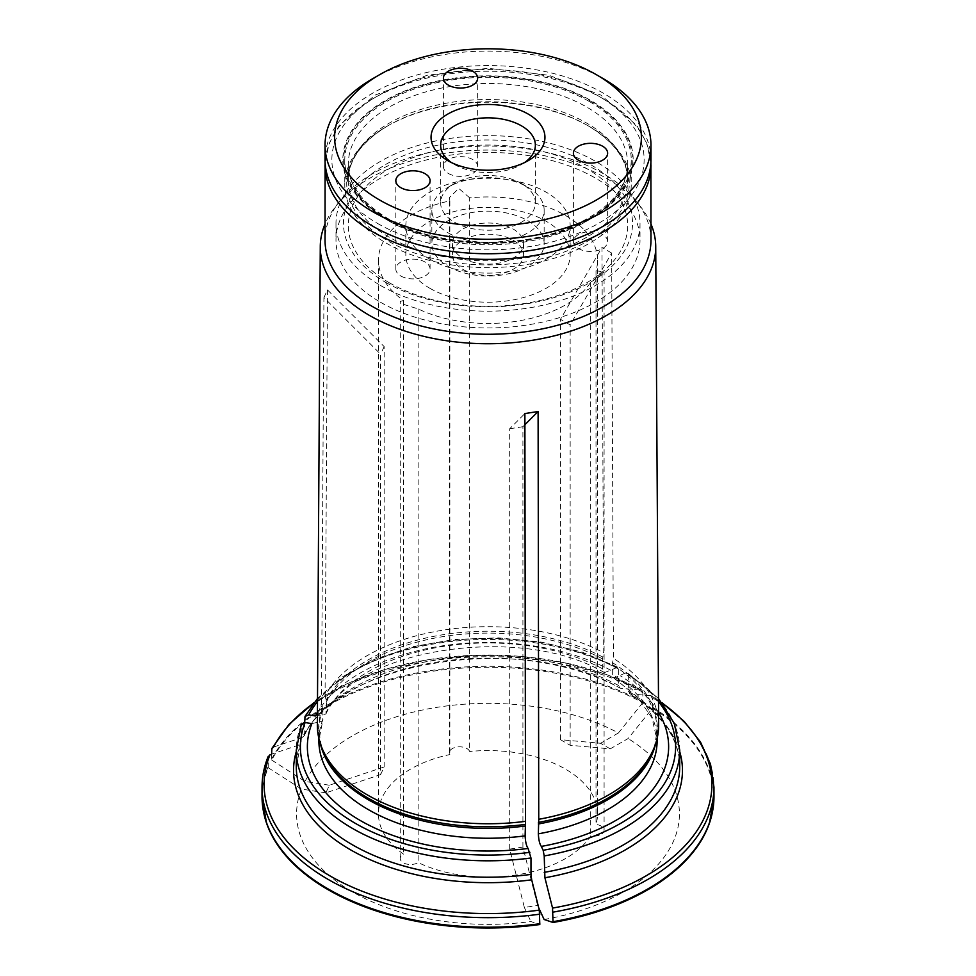 <?xml version="1.0" encoding="UTF-8"?>
<svg xmlns="http://www.w3.org/2000/svg" width="976" height="976" viewBox="0 0 976 976"><rect width="100%" height="100%" fill="white"/><g stroke="black" fill="none" stroke-linecap="round" stroke-linejoin="round"><path stroke-width="0.73" stroke-dasharray="4.88 3.66" d="M389.229 282.711A139.69 80.642 0 0 0 622.932 246.562A139.69 80.642 0 0 0 451.851 147.791A139.69 80.642 0 0 0 389.229 282.711M385.801 282.406A144.521 83.436 0 0 0 627.605 245A144.521 83.436 0 0 0 450.595 142.813A144.521 83.436 0 0 0 385.801 282.406M524.563 162.565A47.36 27.34 180 0 1 521.489 164.517A47.36 27.34 180 0 1 454.511 164.517L454.511 164.517A47.36 27.34 180 0 1 451.437 162.565M448.301 232.959A56.144 32.415 0 0 0 509.484 239.986A56.144 32.415 0 0 0 544.144 210.035A56.144 32.415 0 0 0 527.699 187.111A56.144 32.415 0 0 0 448.301 187.111A56.144 32.415 0 0 0 431.856 210.035A56.144 32.415 0 0 0 448.301 232.959M454.511 222.199A47.36 27.34 0 0 0 506.129 228.128A47.36 27.34 0 0 0 535.36 202.862A47.36 27.34 0 0 0 521.489 183.525A47.36 27.34 0 0 0 454.511 183.525A47.36 27.34 0 0 0 440.64 202.862A47.36 27.34 0 0 0 454.511 222.199M448.423 173.484A17.117 9.882 0 0 0 467.077 175.631A17.117 9.882 0 0 0 477.654 166.506A17.117 9.882 0 0 0 460.526 156.624A17.117 9.882 0 0 0 443.409 166.506A17.117 9.882 0 0 0 448.423 173.484M578.414 248.538A17.117 9.882 0 0 0 597.068 250.686A17.117 9.882 0 0 0 607.633 241.548A17.117 9.882 0 0 0 590.517 231.666A17.117 9.882 0 0 0 573.4 241.548A17.117 9.882 0 0 0 578.414 248.538M400.843 276.013A17.117 9.882 0 0 0 419.497 278.148A17.117 9.882 0 0 0 430.074 269.022A17.117 9.882 0 0 0 412.958 259.14A17.117 9.882 0 0 0 395.829 269.022A17.117 9.882 0 0 0 400.843 276.013M590.041 100.809A144.302 83.314 180 0 1 590.041 218.624A144.302 83.314 180 0 1 385.959 218.624A144.302 83.314 180 0 1 385.959 100.809A144.302 83.314 180 0 1 590.041 100.809M372.759 78.653A162.968 94.086 180 0 1 603.241 78.653M650.968 159.661A162.968 94.086 0 0 0 488 65.575A162.968 94.086 0 0 0 325.032 159.661M448.301 266.497A56.144 32.415 0 0 0 509.484 273.524A56.144 32.415 0 0 0 544.144 243.585A56.144 32.415 0 0 0 488 211.158A56.144 32.415 0 0 0 431.856 243.585A56.144 32.415 0 0 0 448.301 266.497M462.819 258.115A35.612 20.557 0 0 0 501.627 262.568A35.612 20.557 0 0 0 523.612 243.585A35.612 20.557 0 0 0 488 223.028A35.612 20.557 0 0 0 452.388 243.585A35.612 20.557 0 0 0 462.819 258.115M462.819 269.303A35.612 20.557 0 0 0 501.627 273.756A35.612 20.557 0 0 0 523.612 254.76A35.612 20.557 0 0 0 488 234.203A35.612 20.557 0 0 0 452.388 254.76A35.612 20.557 0 0 0 462.819 269.303M429.904 288.31A82.167 47.434 0 0 0 519.439 298.595A82.167 47.434 0 0 0 570.167 254.76A82.167 47.434 0 0 0 488 207.327A82.167 47.434 0 0 0 405.833 254.76A82.167 47.434 0 0 0 429.904 288.31M429.904 259.238A82.167 47.434 0 0 0 519.439 269.522A82.167 47.434 0 0 0 570.167 225.688A82.167 47.434 0 0 0 488 178.254A82.167 47.434 0 0 0 405.833 225.688A82.167 47.434 0 0 0 429.904 259.238M311.881 723.606L322.629 721.105L322.995 709.32L321.519 703.562A170.654 98.527 0 0 0 317.346 724.875M270.047 754.668A511270.548 403228.312 24.9 0 1 298.51 745.188L301.157 741.723L301.352 724.326M650.968 240.181A162.968 94.086 0 0 0 636.767 201.764A162.968 94.086 0 0 0 488 146.095A162.968 94.086 0 0 0 339.233 201.764A162.968 94.086 0 0 0 325.032 240.181M650.968 224.004A167.726 96.831 0 0 0 641.11 207.376A167.726 96.831 0 0 0 601.741 175.741A167.726 96.831 0 0 0 334.89 207.376A167.726 96.831 0 0 0 325.032 224.004M315.419 715.969L325.899 714.042L326.545 701.683L325.069 695.925A170.654 98.527 0 0 1 603.729 652.81L601.972 247.453L560.48 319.323L570.155 324.91L611.659 253.04L613.416 658.41L612.538 662.704A8.211 4.746 -60 0 0 612.342 664.558L612.342 674.416L613.965 678.113L625.421 673.013L627.483 672.879L628.324 674.684L628.324 691.118L630.264 693.875A194.468 112.277 180 0 1 679.723 751.642M304.292 735.758C336.683 661.228 524.161 631.289 619.833 688.068L618.638 685.518L618.638 669.097L617.735 667.242L604.437 672.623L602.656 668.828L602.656 658.971A8.211 4.746 -60 0 1 602.851 657.116L603.729 652.81M610.793 670.28A180.633 104.286 0 0 0 317.42 712.456M618.638 685.518A191.723 110.691 0 0 0 304.695 734.086L304.695 722.521M271.609 754.155L271.755 760.084A225.822 130.369 180 0 1 642.757 702.696A4.111 2.367 120 0 0 642.867 701.744L642.867 692.204L641.415 690.13A511270.451 295183.551 120 0 0 620.577 688.275A194.468 112.277 180 0 0 302.048 737.551L304.28 735.733L304.695 734.086M628.324 691.118A191.723 110.691 0 0 1 679.723 766.538C679.735 757.559 677.734 748.665 673.733 739.845C665.839 722.618 651.065 707.197 629.398 693.582L630.264 693.875A511270.548 295183.612 120 0 1 651.09 695.717L652.554 697.791A225.968 130.455 180 0 1 713.968 787.205M661.948 702.635L651.09 695.717A223.907 129.271 0 0 1 662.387 703.208M610.244 748.86L600.569 743.273L560.48 739.686L570.155 745.274L610.244 748.86L628.105 738.551A504526.913 291290.152 -60 0 0 652.444 708.283A4.111 2.367 120 0 0 652.554 707.332L652.554 697.791M570.155 745.274L570.155 324.91M611.659 253.04L601.972 247.453M537.593 905.423L522.916 847.083L509.692 849.12L524.356 907.473L537.593 905.423L538.764 907.961M522.916 847.083L522.916 426.707L524.893 424.731M509.692 849.12L509.692 428.757L524.881 413.568M509.692 428.757L522.916 426.707M380.616 774.602L384.154 766.965L329.388 785.216L325.85 792.854L380.616 774.602L380.616 354.239L323.922 297.546L321.519 703.562M325.85 792.854L301.462 789.084A191.418 110.508 0 0 0 530.895 921.551A504526.767 106619.57 81.2 0 0 539.801 924.528M263.142 809.604A225.822 130.369 180 0 1 268.205 767.722A504526.84 397909.686 -155.1 0 0 301.462 789.084M268.205 767.722L268.266 756.266M384.154 766.965L384.154 346.602L327.472 289.909L323.922 297.546M384.154 346.602L380.616 354.239M658.654 724.875A170.654 98.527 0 0 0 613.416 658.41M658.58 712.456A180.633 104.286 0 0 0 620.48 675.868M314.052 702.635L346.822 683.847L385.398 669.341L428.196 659.691L473.47 655.274L519.342 656.275L563.921 662.655L605.364 674.148L641.415 690.13A223.907 129.271 0 0 0 313.613 703.208M652.444 708.283A225.822 130.369 180 0 1 712.858 809.604M544.12 919.502A191.418 110.508 0 0 0 628.105 738.551M560.48 739.686L560.48 319.323M469.676 197.835L458.769 188.429L449.363 197.64L449.863 200.897A109.556 63.257 0 0 0 378.444 260.189A109.556 63.257 0 0 0 403.613 300.535L400.27 301.389L403.271 304.268L418.131 308.916A109.556 63.257 0 0 0 590.7 282.21L604.071 271.889L596.019 270.767A109.556 63.257 0 0 0 597.556 260.189A109.556 63.257 0 0 0 469.676 197.835L469.676 751.483A10.272 5.929 0 0 0 458.537 746.86A10.272 5.929 0 0 0 449.375 752.752A10.272 5.929 0 0 0 449.863 754.558A109.556 63.257 0 0 0 378.444 813.85A109.556 63.257 0 0 0 403.613 854.195A10.272 5.929 0 0 0 400.258 858.575A10.272 5.929 0 0 0 406.821 864.102A10.272 5.929 0 0 0 418.131 862.564A109.556 63.257 0 0 0 590.7 835.871A10.272 5.929 0 0 0 604.095 830.222A10.272 5.929 0 0 0 596.019 824.427A109.556 63.257 0 0 0 597.556 813.85A109.556 63.257 0 0 0 469.676 751.483M596.019 270.767L596.019 824.427M418.131 308.916L418.131 862.564M590.7 282.21L590.7 835.871M403.613 300.535L403.613 854.195M449.863 200.897L449.863 754.558M380.506 285.468A152.012 87.767 0 0 0 546.17 304.488A152.012 87.767 0 0 0 640.012 223.406A152.012 87.767 0 0 0 488 135.64A152.012 87.767 0 0 0 335.988 223.406A152.012 87.767 0 0 0 380.506 285.468M380.506 302.243A152.012 87.767 0 0 0 546.17 321.263A152.012 87.767 0 0 0 640.012 240.181A152.012 87.767 0 0 0 488 152.415A152.012 87.767 0 0 0 335.988 240.181A152.012 87.767 0 0 0 380.506 302.243M327.472 289.909L325.069 695.925M524.356 907.473L530.895 921.551M329.388 785.216L305 781.447A191.418 110.508 0 0 1 618.418 732.964L600.569 743.273M273.597 747.03A511270.548 403228.312 24.9 0 1 302.048 737.551M271.755 760.084A504526.767 397909.637 -155.1 0 0 305 781.447M642.757 702.696A504526.84 291290.116 -60 0 1 618.418 732.964M587.906 125.66L589.272 126.441A143.228 82.692 180 0 1 631.228 184.915A143.228 82.692 180 0 1 488 267.607A143.228 82.692 180 0 1 344.772 184.915A143.228 82.692 180 0 1 386.728 126.441A143.228 82.692 180 0 1 589.272 126.441L587.906 125.66A141.288 81.569 180 0 1 587.906 241.011A141.288 81.569 180 0 1 388.094 241.011A141.288 81.569 180 0 1 388.094 125.66A141.288 81.569 180 0 1 587.906 125.66C614.27 141.642 627.531 159.808 627.69 180.17A139.69 80.642 0 0 0 488 99.528A139.69 80.642 0 0 0 348.31 180.17A139.69 80.642 0 0 0 389.229 237.205A139.69 80.642 0 0 0 541.46 254.675A139.69 80.642 0 0 0 627.69 180.17L627.69 164.139A139.69 80.642 0 0 0 488 83.485A139.69 80.642 0 0 0 348.31 164.139A139.69 80.642 0 0 0 389.229 221.162A139.69 80.642 0 0 0 541.46 238.644A139.69 80.642 0 0 0 627.69 164.139C626.775 191.723 604.742 213.878 561.566 230.592C508.057 250.185 431.673 244.805 388.094 218.648C361.73 202.666 348.469 184.501 348.31 164.139L348.31 180.17C348.469 159.808 361.73 141.642 388.094 125.66L386.728 126.441M589.272 101.48A143.228 82.692 180 0 1 631.228 159.954A143.228 82.692 180 0 1 542.815 236.351A143.228 82.692 180 0 1 386.728 218.417A143.228 82.692 180 0 1 344.772 159.954A143.228 82.692 180 0 1 433.185 83.558A143.228 82.692 180 0 1 589.272 101.48M385.349 218.929A145.168 83.814 0 0 0 628.215 181.353A145.168 83.814 0 0 0 450.424 78.702A145.168 83.814 0 0 0 385.349 218.929M322.727 707.539A169.409 97.807 0 0 0 321.653 747.555L318.871 730.756A169.129 97.649 0 0 0 320.335 743.602M322.995 709.32A169.129 97.649 0 0 0 318.871 730.756L318.871 738.368M322.995 719.178A169.129 97.649 0 0 0 318.871 740.613L322.641 721.105M301.157 741.723A191.723 110.691 0 0 0 296.277 766.538L300.913 743.029M301.157 725.302A191.723 110.691 0 0 0 296.277 750.117M296.277 751.642A194.468 112.277 180 0 1 298.51 745.188M650.968 165.31A162.968 94.086 0 0 0 488 71.224A162.968 94.086 0 0 0 325.032 165.31M602.851 657.116A169.409 97.807 0 0 0 326.265 699.902M602.656 658.971A169.129 97.649 0 0 0 326.545 701.683M602.656 668.828A169.129 97.649 0 0 0 326.545 711.541M615.734 667.425A187.624 108.324 0 0 0 317.493 701.573M618.638 669.097A191.723 110.691 0 0 0 304.695 717.665M271.609 759.182A225.968 130.455 180 0 1 642.867 701.744M271.609 749.629A225.968 130.455 180 0 1 642.867 692.204M377.602 223.455A156.123 90.134 0 0 0 638.804 183.049A156.123 90.134 0 0 0 447.594 72.651A156.123 90.134 0 0 0 377.602 223.455M655.665 743.602A169.129 97.649 0 0 0 657.129 730.756L654.347 747.555A169.409 97.807 0 0 0 612.538 662.704M657.129 738.368L657.129 730.756A169.129 97.649 0 0 0 612.342 664.558M613.953 678.125L637.499 696.986L651.992 717.885L657.129 740.613A169.129 97.649 0 0 0 612.342 674.416M658.507 701.573A187.624 108.324 0 0 0 625.421 673.013M679.723 750.117A191.723 110.691 0 0 0 628.324 674.684M652.554 707.332A225.968 130.455 180 0 1 713.968 796.745M262.032 787.205A225.968 130.455 180 0 1 268.058 757.266M262.032 796.745A225.968 130.455 180 0 1 268.058 766.819M521.489 164.517L528.272 160.601M454.511 164.517L447.728 160.601M454.511 183.525L448.301 187.111M521.489 183.525L527.699 187.111M477.654 166.506L477.654 78.165M443.409 166.506L443.409 78.165M607.633 241.548L607.633 153.208M573.4 241.548L573.4 153.208M430.074 269.022L430.074 180.682M395.829 269.022L395.829 180.682M431.856 210.035L431.856 243.585M544.144 210.035L544.144 243.585M452.388 243.585L452.388 254.76M523.612 243.585L523.612 254.76M405.833 225.688L405.833 254.76M570.167 225.688L570.167 254.76M440.64 145.18L440.64 202.862M535.36 145.18L535.36 202.862M339.233 201.764L334.89 207.376M636.767 201.764L641.11 207.376M658.495 698.499L627.531 672.842M597.556 260.189L597.556 813.85M378.444 260.189L378.444 813.85M335.988 223.406L335.988 240.181M640.012 223.406L640.012 240.181M400.258 858.575L400.258 301.389M604.095 830.222L604.095 271.889M449.375 752.752L449.375 197.64M617.735 667.181L582.172 652.102L541.668 642.147L498.333 637.853L454.462 639.414L412.348 646.746L374.223 659.508L342.051 677.039L317.505 698.499M650.894 162.431L646.82 143.35L636.73 125.367L600.85 95.087L548.817 75.25L488 68.32L427.183 75.25L375.15 95.087L339.27 125.367L329.18 143.35L325.106 162.431M325.923 714.042C353.861 649.687 519.988 622.639 604.437 672.635M344.772 159.954L344.772 184.915M631.228 159.954L631.228 184.915"/><path stroke-width="1.46" d="M451.437 162.565A47.36 27.34 180 0 1 440.64 145.18A47.36 27.34 180 0 1 469.871 119.914A47.36 27.34 180 0 1 521.489 125.843A47.36 27.34 180 0 1 535.36 145.18A47.36 27.34 180 0 1 524.563 162.565M528.272 114.107A56.95 32.879 180 0 1 528.272 160.601A56.95 32.879 180 0 1 447.728 160.601A56.95 32.879 180 0 1 447.728 114.107A56.95 32.879 180 0 1 528.272 114.107M448.423 85.156A17.117 9.882 180 0 1 443.409 78.165A17.117 9.882 180 0 1 460.526 68.283A17.117 9.882 180 0 1 477.654 78.165A17.117 9.882 180 0 1 467.077 87.291A17.117 9.882 180 0 1 448.423 85.156M578.414 160.198A17.117 9.882 180 0 1 573.4 153.208A17.117 9.882 180 0 1 590.517 143.326A17.117 9.882 180 0 1 607.633 153.208A17.117 9.882 180 0 1 597.068 162.345A17.117 9.882 180 0 1 578.414 160.198M400.843 187.673A17.117 9.882 180 0 1 395.829 180.682A17.117 9.882 180 0 1 412.958 170.8A17.117 9.882 180 0 1 430.074 180.682A17.117 9.882 180 0 1 419.497 189.808A17.117 9.882 180 0 1 400.843 187.673M603.241 78.653L596.458 74.737A153.378 88.56 180 0 1 596.458 199.97A153.378 88.56 180 0 1 379.542 199.97A153.378 88.56 180 0 1 379.542 74.737A153.378 88.56 180 0 1 596.458 74.737L603.241 78.653A162.968 94.086 180 0 1 650.968 145.18A162.968 94.086 180 0 1 550.366 232.105A162.968 94.086 180 0 1 372.759 211.707A162.968 94.086 180 0 1 325.032 145.18A162.968 94.086 180 0 1 372.759 78.653L379.542 74.737M325.032 145.18L325.032 159.661A162.968 94.086 0 0 0 372.759 226.188A162.968 94.086 0 0 0 550.366 246.586A162.968 94.086 0 0 0 650.968 159.661L650.968 145.18M301.157 725.302L305.122 722.557L311.881 723.606A180.633 104.286 0 0 0 528.101 848.449C526.418 846.107 525.43 841.91 525.125 835.871L525.515 821.341A170.654 98.527 0 0 1 320.433 743.895A170.654 98.527 0 0 1 317.346 724.875L320.274 246.562A167.726 96.831 0 0 0 369.404 315.382A167.726 96.831 0 0 0 552.465 336.305A167.726 96.831 0 0 0 655.726 246.562A167.726 96.831 0 0 0 650.968 224.004M530.981 857.989A191.723 110.691 0 0 1 296.277 750.117L296.277 766.538A191.723 110.691 0 0 0 530.981 874.411L530.981 857.989L528.101 848.449M263.142 809.604A225.822 130.369 180 0 0 266.472 822.927A225.822 130.369 180 0 0 539.801 924.528L539.313 910.132A511270.548 108044.701 -98.8 0 0 531.688 879.815A194.468 112.277 180 0 1 296.277 751.642M325.106 162.431L325.032 240.181A162.968 94.086 0 0 0 372.759 306.708A162.968 94.086 0 0 0 550.366 327.106A162.968 94.086 0 0 0 650.968 240.181L650.894 162.431M325.032 224.004A167.726 96.831 0 0 0 320.274 246.562M304.695 722.521L305.024 716.445L308.672 714.92L315.419 715.969A180.633 104.286 0 0 1 317.42 712.456M271.609 754.155L271.914 748.409L273.597 747.03A223.907 129.271 0 0 1 313.613 703.208M538.764 907.961L544.12 919.502A504526.84 106619.582 81.2 0 0 553.038 922.479L552.538 908.083A511270.341 108044.652 -98.8 0 0 544.913 877.766L544.205 855.94L543.144 850.291L541.326 846.399C539.643 844.057 538.654 839.872 538.349 833.833L538.752 819.291A170.654 98.527 0 0 0 655.567 743.895A170.654 98.527 0 0 0 658.654 724.875L655.726 246.562M524.893 424.731L538.105 411.518L538.752 819.291M525.515 821.341L524.881 413.568L538.105 411.518M268.058 757.266L270.047 754.668A223.907 129.271 0 0 0 539.313 910.132M541.326 846.399A180.633 104.286 0 0 0 658.58 712.456M712.858 809.604A225.822 130.369 180 0 1 709.528 822.927A225.822 130.369 180 0 1 553.038 922.479M530.981 874.411L531.688 879.815M320.433 743.895L321.653 747.555A169.409 97.807 0 0 0 525.198 824.439M320.335 743.602A169.129 97.649 0 0 0 525.125 826.025M318.871 738.368L318.871 740.613A169.129 97.649 0 0 0 525.125 835.871M305.122 722.557A187.624 108.324 0 0 0 529.907 852.341M325.032 165.31A162.968 94.086 0 0 0 372.759 231.837A162.968 94.086 0 0 0 550.366 252.235A162.968 94.086 0 0 0 650.968 165.31M317.493 701.573A187.624 108.324 0 0 0 308.672 714.92M538.423 822.39A169.409 97.807 0 0 0 654.347 747.555L655.567 743.895M538.349 823.976A169.129 97.649 0 0 0 655.665 743.602M538.349 833.833A169.129 97.649 0 0 0 657.129 740.613L657.129 738.368M543.144 850.291A187.624 108.324 0 0 0 658.507 701.573M544.205 872.373A191.723 110.691 0 0 0 679.723 766.538L679.723 750.117L674.306 723.448L658.495 698.499M544.205 855.94A191.723 110.691 0 0 0 679.723 750.117M552.538 908.083A223.907 129.271 0 0 0 662.387 703.208M679.723 751.642A194.468 112.277 180 0 1 544.913 877.766M553.075 912.133A225.968 130.455 180 0 0 713.968 787.205L713.968 796.745A225.968 130.455 180 0 1 553.075 921.673M539.838 914.183A225.968 130.455 180 0 1 262.032 787.205C262.044 776.725 264.118 766.416 268.254 756.266M539.838 923.723A225.968 130.455 180 0 1 262.032 796.745L266.472 822.927M713.968 787.205L710.552 764.208L700.463 742.016L684.078 721.301L661.948 702.635M314.052 702.635L289.14 724.229L271.901 748.409M709.528 822.927L713.968 796.745M262.032 787.205L262.032 796.745M296.277 750.117L301.328 724.326M317.505 698.499L305.012 716.408"/></g></svg>
